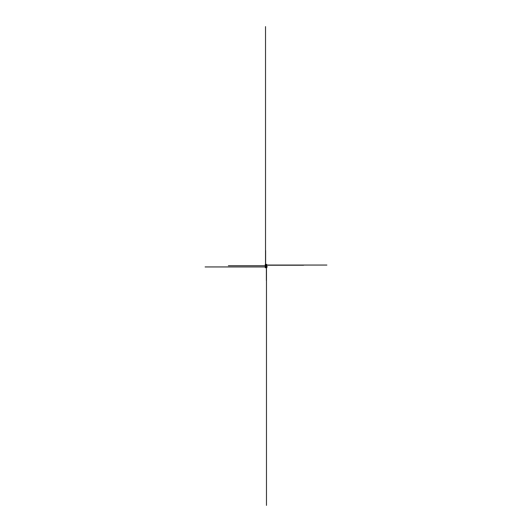 <?xml version="1.0" encoding="UTF-8"?>
<svg xmlns="http://www.w3.org/2000/svg" width="532" height="532" viewBox="0 0 532 532"><rect width="100%" height="100%" fill="white"/><g stroke="black" fill="none" stroke-linecap="round" stroke-linejoin="round"><path stroke-width="0.8" d="M266.419 266.978L265.581 267.144L266.419 266.978M266.485 267.111L265.495 267.17L266.419 267.144M266.426 265.029L265.574 265.029M266.419 264.856L265.568 264.876M266.705 267.689L265.295 267.689L266.705 267.702L265.295 267.563L265.295 264.384L266.705 264.384L265.295 264.404M266.705 267.563L266.705 267.204L265.295 267.204L266.705 267.204L266.705 264.796L265.295 264.796L266.705 264.53L265.295 264.53M265.135 266.984L265.495 266.984L265.495 264.091M266.865 266.984L266.505 266.984L266.505 265.029L265.495 265.029L266.865 265.009M266.485 264.876L265.495 264.83L266.505 264.916M266.505 266.971L265.495 266.971L266.505 266.958M265.628 265.701L265.628 250.466M266.372 265.701L228.354 265.701M265.628 265.229L303.646 265.229M266.372 265.229L266.372 280.464M266.479 266.944L205.106 266.944M265.521 266.944L265.521 26.6M265.521 265.056L326.894 265.056M266.479 265.056L266.479 505.4M266.073 266.891L264.65 266.891M265.927 266.891L265.927 266.352M265.927 266.798L267.35 266.798M266.073 266.798L266.073 267.33M265.468 267.45L265.322 267.796M265.322 267.523L266.067 267.543M265.448 267.543L265.468 267.204M266.532 267.45L266.678 267.796M266.658 267.543L265.933 267.543M266.552 267.543L266.532 267.204M266.426 265.009L266.865 264.836M265.568 265.002L265.209 265.002M265.574 267.17L265.135 267.17M266.426 267.17L266.865 267.17"/></g></svg>
